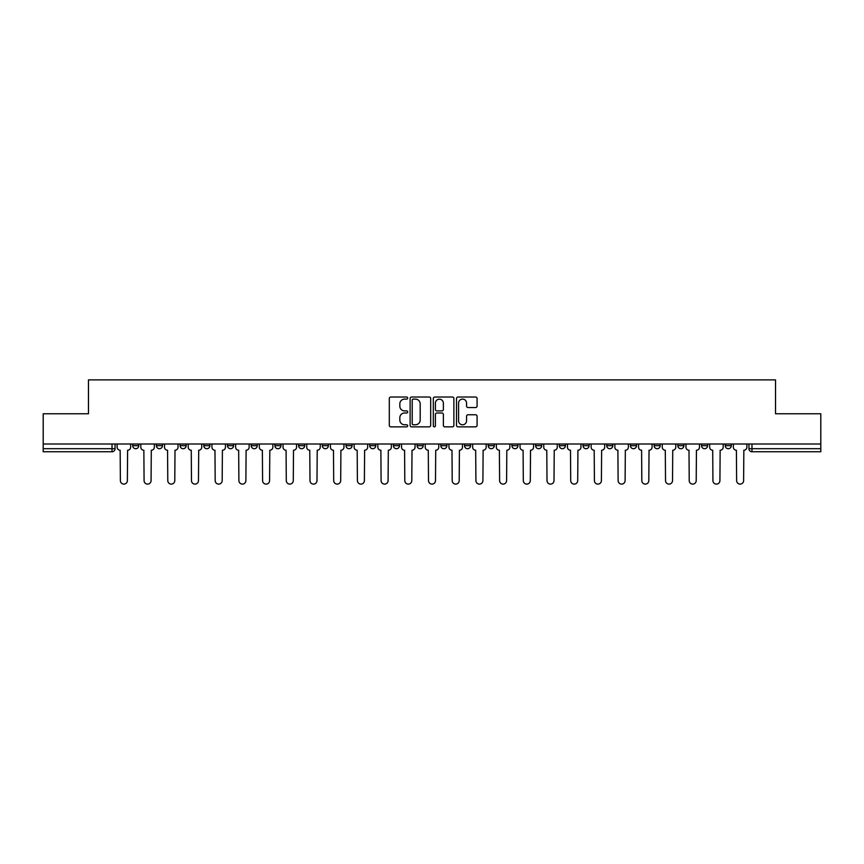 <?xml version="1.0" encoding="UTF-8"?>
<svg xmlns="http://www.w3.org/2000/svg" width="864" height="864" viewBox="0 0 864 864"><rect width="100%" height="100%" fill="white"/><g stroke="black" fill="none" stroke-linecap="round" stroke-linejoin="round"><path stroke-width="1.3" d="M407.689 398.077A1.048 1.048 0 0 0 406.652 397.03L390.798 397.03A1.49 1.49 0 0 0 389.308 398.52L389.308 425.369A1.49 1.49 0 0 0 390.798 426.859L406.652 426.859A1.048 1.048 0 0 0 407.689 425.812A1.048 1.048 0 0 0 406.652 424.775L404.6 424.775A4.774 4.774 0 0 1 399.827 420.001L399.827 417.766A4.774 4.774 0 0 1 404.6 412.992L406.652 412.992A1.048 1.048 0 0 0 407.689 411.944A1.048 1.048 0 0 0 406.652 410.897L404.6 410.897A4.774 4.774 0 0 1 399.827 406.123L399.827 403.888A4.774 4.774 0 0 1 404.6 399.114L406.652 399.114A1.048 1.048 0 0 0 407.689 398.077M725.231 445.673L725.231 443.999L725.231 445.673A3.035 3.035 0 0 0 728.276 448.708A3.035 3.035 0 0 1 725.231 445.673L731.311 445.673A3.035 3.035 0 0 1 728.276 448.708A3.035 3.035 0 0 0 731.311 445.673L731.311 443.999M701.536 443.999L701.536 445.673L707.605 445.673A3.035 3.035 0 0 1 704.57 448.708A3.035 3.035 0 0 1 701.536 445.673L701.536 443.999M630.428 445.673L630.428 443.999L630.428 445.673A3.035 3.035 0 0 0 633.463 448.708A3.035 3.035 0 0 1 630.428 445.673L636.509 445.673A3.035 3.035 0 0 1 633.463 448.708M606.722 445.673L606.722 443.999L606.722 445.673A3.035 3.035 0 0 0 609.768 448.708A3.035 3.035 0 0 1 606.722 445.673L612.803 445.673A3.035 3.035 0 0 1 609.768 448.708M535.615 443.999L535.615 445.673L541.696 445.673A3.035 3.035 0 0 1 538.661 448.708A3.035 3.035 0 0 1 535.615 445.673L535.615 443.999M511.92 443.999L511.92 445.673L517.99 445.673A3.035 3.035 0 0 1 514.955 448.708A3.035 3.035 0 0 1 511.92 445.673L511.92 443.999M393.412 443.999L393.412 445.673L399.481 445.673A3.035 3.035 0 0 1 396.446 448.708A3.035 3.035 0 0 1 393.412 445.673L393.412 443.999M322.304 443.999L322.304 445.673L328.385 445.673A3.035 3.035 0 0 1 325.339 448.708A3.035 3.035 0 0 1 322.304 445.673L322.304 443.999M274.903 443.999L274.903 445.673L280.973 445.673A3.035 3.035 0 0 1 277.938 448.708A3.035 3.035 0 0 1 274.903 445.673L274.903 443.999M251.197 443.999L251.197 445.673L257.278 445.673A3.035 3.035 0 0 1 254.232 448.708A3.035 3.035 0 0 1 251.197 445.673L251.197 443.999M203.796 445.673L203.796 443.999L203.796 445.673A3.035 3.035 0 0 0 206.831 448.708A3.035 3.035 0 0 1 203.796 445.673L209.876 445.673A3.035 3.035 0 0 1 206.831 448.708M156.395 445.673L156.395 443.999L156.395 445.673A3.035 3.035 0 0 0 159.43 448.708A3.035 3.035 0 0 1 156.395 445.673L162.464 445.673A3.035 3.035 0 0 1 159.43 448.708A3.035 3.035 0 0 0 162.464 445.673L162.464 443.999L162.464 445.673M475.589 407.549A1.49 1.49 0 0 0 477.079 406.058L477.079 398.52A1.49 1.49 0 0 0 475.589 397.03L457.985 397.03A1.49 1.49 0 0 0 456.494 398.52L456.494 425.369A1.49 1.49 0 0 0 457.985 426.859L475.589 426.859A1.49 1.49 0 0 0 477.079 425.369L477.079 416.264A1.49 1.49 0 0 0 475.589 414.774L468.05 414.774A1.49 1.49 0 0 0 466.56 416.264L466.56 420.779A3.985 3.985 0 0 1 462.575 424.775A3.985 3.985 0 0 1 458.579 420.779L458.579 403.11A3.985 3.985 0 0 1 462.575 399.114A3.985 3.985 0 0 1 466.56 403.11L466.56 406.058A1.49 1.49 0 0 0 468.05 407.549L475.589 407.549M43.2 443.999L43.2 413.77L88.474 413.77L88.474 379.89L775.526 379.89L775.526 413.77L820.8 413.77L820.8 443.999L43.2 443.999L43.2 448.708L115.063 448.708L115.063 443.999L115.063 448.708A3.035 3.035 0 0 1 112.028 451.753L43.2 451.753L43.2 448.708M430.693 398.52A1.49 1.49 0 0 0 429.203 397.03L411.61 397.03A1.49 1.49 0 0 0 410.119 398.52L410.119 425.369A1.49 1.49 0 0 0 411.61 426.859L429.203 426.859A1.49 1.49 0 0 0 430.693 425.369L430.693 398.52M434.797 397.03L452.39 397.03A1.49 1.49 0 0 1 453.881 398.52L453.881 425.369A1.49 1.49 0 0 1 452.39 426.859L444.863 426.859A1.49 1.49 0 0 1 443.372 425.369L443.372 414.482A1.49 1.49 0 0 0 441.882 412.992L436.882 412.992A1.49 1.49 0 0 0 435.391 414.482L435.391 425.812A1.048 1.048 0 0 1 434.344 426.859A1.048 1.048 0 0 1 433.307 425.812L433.307 398.52A1.49 1.49 0 0 1 434.797 397.03M748.937 443.999L748.937 448.708L820.8 448.708L820.8 451.753L751.972 451.753A3.035 3.035 0 0 1 748.937 448.708L748.937 443.999M820.8 443.999L820.8 448.708M707.605 445.673L707.605 443.999L707.605 445.673A3.035 3.035 0 0 1 704.57 448.708M683.91 445.673L683.91 443.999L683.91 445.673A3.035 3.035 0 0 1 680.864 448.708A3.035 3.035 0 0 1 677.83 445.673L683.91 445.673A3.035 3.035 0 0 1 680.864 448.708M677.83 443.999L677.83 445.673M660.204 443.999L660.204 445.673A3.035 3.035 0 0 1 657.169 448.708A3.035 3.035 0 0 1 654.124 445.673L660.204 445.673A3.035 3.035 0 0 1 657.169 448.708M654.124 443.999L654.124 445.673M636.509 443.999L636.509 445.673L636.509 443.999M612.803 443.999L612.803 445.673L612.803 443.999M589.097 443.999L589.097 445.673A3.035 3.035 0 0 1 586.062 448.708A3.035 3.035 0 0 1 583.027 445.673L589.097 445.673L589.097 443.999M583.027 443.999L583.027 445.673M565.402 445.673L565.402 443.999L565.402 445.673A3.035 3.035 0 0 1 562.356 448.708A3.035 3.035 0 0 1 559.321 445.673L565.402 445.673A3.035 3.035 0 0 1 562.356 448.708M559.321 443.999L559.321 445.673M541.696 443.999L541.696 445.673M517.99 443.999L517.99 445.673M494.294 443.999L494.294 445.673A3.035 3.035 0 0 1 491.26 448.708A3.035 3.035 0 0 1 488.214 445.673L494.294 445.673M488.214 443.999L488.214 445.673M470.588 443.999L470.588 445.673A3.035 3.035 0 0 1 467.554 448.708A3.035 3.035 0 0 1 464.519 445.673L470.588 445.673A3.035 3.035 0 0 1 467.554 448.708M464.519 443.999L464.519 445.673M446.893 443.999L446.893 445.673A3.035 3.035 0 0 1 443.848 448.708A3.035 3.035 0 0 1 440.813 445.673A3.035 3.035 0 0 0 443.848 448.708M440.813 443.999L440.813 445.673L446.893 445.673M423.187 443.999L423.187 445.673A3.035 3.035 0 0 1 420.152 448.708A3.035 3.035 0 0 1 417.107 445.673A3.035 3.035 0 0 0 420.152 448.708M417.107 443.999L417.107 445.673L423.187 445.673M399.481 443.999L399.481 445.673A3.035 3.035 0 0 1 396.446 448.708M375.786 443.999L375.786 445.673A3.035 3.035 0 0 1 372.74 448.708A3.035 3.035 0 0 1 369.706 445.673L375.786 445.673M369.706 443.999L369.706 445.673M346.01 443.999L346.01 445.673L352.08 445.673L352.08 443.999L352.08 445.673A3.035 3.035 0 0 1 349.045 448.708A3.035 3.035 0 0 1 346.01 445.673A3.035 3.035 0 0 0 349.045 448.708M328.385 443.999L328.385 445.673M304.679 443.999L304.679 445.673A3.035 3.035 0 0 1 301.644 448.708A3.035 3.035 0 0 1 298.598 445.673L304.679 445.673L304.679 443.999M298.598 443.999L298.598 445.673M280.973 445.673L280.973 443.999L280.973 445.673A3.035 3.035 0 0 1 277.938 448.708M257.278 445.673L257.278 443.999L257.278 445.673A3.035 3.035 0 0 1 254.232 448.708M233.572 443.999L233.572 445.673A3.035 3.035 0 0 1 230.537 448.708A3.035 3.035 0 0 1 227.491 445.673A3.035 3.035 0 0 0 230.537 448.708A3.035 3.035 0 0 0 233.572 445.673L233.572 443.999M227.491 443.999L227.491 445.673L233.572 445.673M209.876 443.999L209.876 445.673M186.17 443.999L186.17 445.673A3.035 3.035 0 0 1 183.136 448.708A3.035 3.035 0 0 1 180.09 445.673A3.035 3.035 0 0 0 183.136 448.708M180.09 443.999L180.09 445.673L186.17 445.673M138.769 443.999L138.769 445.673A3.035 3.035 0 0 1 135.724 448.708A3.035 3.035 0 0 1 132.689 445.673A3.035 3.035 0 0 0 135.724 448.708A3.035 3.035 0 0 0 138.769 445.673L138.769 443.999M132.689 443.999L132.689 445.673L138.769 445.673M112.028 443.999L112.028 451.753A3.035 3.035 0 0 0 115.063 448.708M413.251 399.114A1.048 1.048 0 0 0 412.204 400.162L412.204 423.727A1.048 1.048 0 0 0 413.251 424.775L415.411 424.775A4.774 4.774 0 0 0 420.185 420.001L420.185 403.888A4.774 4.774 0 0 0 415.411 399.114L413.251 399.114M443.372 403.186A3.985 3.985 0 0 0 439.387 399.19A3.985 3.985 0 0 0 435.391 403.186L435.391 409.406A1.49 1.49 0 0 0 436.882 410.897L441.882 410.897A1.49 1.49 0 0 0 443.372 409.406L443.372 403.186M117.115 443.999L117.115 447.196A3.035 3.035 0 0 0 120.15 450.23L120.388 480.622A3.499 3.499 0 0 0 123.876 484.11A3.499 3.499 0 0 0 127.375 480.622L127.602 450.23A3.035 3.035 0 0 0 130.637 447.196L130.637 443.999M140.821 443.999L140.821 447.196A3.035 3.035 0 0 0 143.856 450.23L144.083 480.622A3.499 3.499 0 0 0 147.582 484.11A3.499 3.499 0 0 0 151.07 480.622L151.297 450.23A3.035 3.035 0 0 0 154.343 447.196L154.343 443.999M164.516 443.999L164.516 447.196A3.035 3.035 0 0 0 167.562 450.23L167.789 480.622A3.499 3.499 0 0 0 171.277 484.11A3.499 3.499 0 0 0 174.776 480.622L175.003 450.23A3.035 3.035 0 0 0 178.038 447.196L178.038 443.999M188.222 443.999L188.222 447.196A3.035 3.035 0 0 0 191.257 450.23L191.484 480.622A3.499 3.499 0 0 0 194.983 484.11A3.499 3.499 0 0 0 198.472 480.622L198.709 450.23A3.035 3.035 0 0 0 201.744 447.196L201.744 443.999M211.928 443.999L211.928 447.196A3.035 3.035 0 0 0 214.963 450.23L215.19 480.622A3.499 3.499 0 0 0 218.689 484.11A3.499 3.499 0 0 0 222.178 480.622L222.404 450.23A3.035 3.035 0 0 0 225.45 447.196L225.45 443.999M235.624 443.999L235.624 447.196A3.035 3.035 0 0 0 238.658 450.23L238.896 480.622A3.499 3.499 0 0 0 242.384 484.11A3.499 3.499 0 0 0 245.884 480.622L246.11 450.23A3.035 3.035 0 0 0 249.145 447.196L249.145 443.999M259.33 443.999L259.33 447.196A3.035 3.035 0 0 0 262.364 450.23L262.591 480.622A3.499 3.499 0 0 0 266.09 484.11A3.499 3.499 0 0 0 269.579 480.622L269.806 450.23A3.035 3.035 0 0 0 272.851 447.196L272.851 443.999M283.025 443.999L283.025 447.196A3.035 3.035 0 0 0 286.07 450.23L286.297 480.622A3.499 3.499 0 0 0 289.786 484.11A3.499 3.499 0 0 0 293.285 480.622L293.512 450.23A3.035 3.035 0 0 0 296.546 447.196L296.546 443.999M306.731 443.999L306.731 447.196A3.035 3.035 0 0 0 309.766 450.23L309.992 480.622A3.499 3.499 0 0 0 313.492 484.11A3.499 3.499 0 0 0 316.991 480.622L317.218 450.23A3.035 3.035 0 0 0 320.252 447.196L320.252 443.999M330.437 443.999L330.437 447.196A3.035 3.035 0 0 0 333.472 450.23L333.698 480.622A3.499 3.499 0 0 0 337.198 484.11A3.499 3.499 0 0 0 340.686 480.622L340.913 450.23A3.035 3.035 0 0 0 343.958 447.196L343.958 443.999M354.132 443.999L354.132 447.196A3.035 3.035 0 0 0 357.178 450.23L357.404 480.622A3.499 3.499 0 0 0 360.893 484.11A3.499 3.499 0 0 0 364.392 480.622L364.619 450.23A3.035 3.035 0 0 0 367.654 447.196L367.654 443.999M377.838 443.999L377.838 447.196A3.035 3.035 0 0 0 380.873 450.23L381.1 480.622A3.499 3.499 0 0 0 384.599 484.11A3.499 3.499 0 0 0 388.087 480.622L388.314 450.23A3.035 3.035 0 0 0 391.36 447.196L391.36 443.999M401.533 443.999L401.533 447.196A3.035 3.035 0 0 0 404.579 450.23L404.806 480.622A3.499 3.499 0 0 0 408.294 484.11A3.499 3.499 0 0 0 411.793 480.622L412.02 450.23A3.035 3.035 0 0 0 415.055 447.196L415.055 443.999M425.239 443.999L425.239 447.196A3.035 3.035 0 0 0 428.274 450.23L428.501 480.622A3.499 3.499 0 0 0 432 484.11A3.499 3.499 0 0 0 435.499 480.622L435.726 450.23A3.035 3.035 0 0 0 438.761 447.196L438.761 443.999M448.945 443.999L448.945 447.196A3.035 3.035 0 0 0 451.98 450.23L452.207 480.622A3.499 3.499 0 0 0 455.706 484.11A3.499 3.499 0 0 0 459.194 480.622L459.421 450.23A3.035 3.035 0 0 0 462.467 447.196L462.467 443.999M472.64 443.999L472.64 447.196A3.035 3.035 0 0 0 475.686 450.23L475.913 480.622A3.499 3.499 0 0 0 479.401 484.11A3.499 3.499 0 0 0 482.9 480.622L483.127 450.23A3.035 3.035 0 0 0 486.162 447.196L486.162 443.999M496.346 443.999L496.346 447.196A3.035 3.035 0 0 0 499.381 450.23L499.608 480.622A3.499 3.499 0 0 0 503.107 484.11A3.499 3.499 0 0 0 506.596 480.622L506.822 450.23A3.035 3.035 0 0 0 509.868 447.196L509.868 443.999M520.042 443.999L520.042 447.196A3.035 3.035 0 0 0 523.087 450.23L523.314 480.622A3.499 3.499 0 0 0 526.802 484.11A3.499 3.499 0 0 0 530.302 480.622L530.528 450.23A3.035 3.035 0 0 0 533.563 447.196L533.563 443.999M543.748 443.999L543.748 447.196A3.035 3.035 0 0 0 546.782 450.23L547.009 480.622A3.499 3.499 0 0 0 550.508 484.11A3.499 3.499 0 0 0 554.008 480.622L554.234 450.23A3.035 3.035 0 0 0 557.269 447.196L557.269 443.999M567.454 443.999L567.454 447.196A3.035 3.035 0 0 0 570.488 450.23L570.715 480.622A3.499 3.499 0 0 0 574.214 484.11A3.499 3.499 0 0 0 577.703 480.622L577.93 450.23A3.035 3.035 0 0 0 580.975 447.196L580.975 443.999M591.149 443.999L591.149 447.196A3.035 3.035 0 0 0 594.194 450.23L594.421 480.622A3.499 3.499 0 0 0 597.91 484.11A3.499 3.499 0 0 0 601.409 480.622L601.636 450.23A3.035 3.035 0 0 0 604.67 447.196L604.67 443.999M614.855 443.999L614.855 447.196A3.035 3.035 0 0 0 617.89 450.23L618.116 480.622A3.499 3.499 0 0 0 621.616 484.11A3.499 3.499 0 0 0 625.104 480.622L625.342 450.23A3.035 3.035 0 0 0 628.376 447.196L628.376 443.999M638.55 443.999L638.55 447.196A3.035 3.035 0 0 0 641.596 450.23L641.822 480.622A3.499 3.499 0 0 0 645.311 484.11A3.499 3.499 0 0 0 648.81 480.622L649.037 450.23A3.035 3.035 0 0 0 652.072 447.196L652.072 443.999M662.256 443.999L662.256 447.196A3.035 3.035 0 0 0 665.291 450.23L665.528 480.622A3.499 3.499 0 0 0 669.017 484.11A3.499 3.499 0 0 0 672.516 480.622L672.743 450.23A3.035 3.035 0 0 0 675.778 447.196L675.778 443.999M685.962 443.999L685.962 447.196A3.035 3.035 0 0 0 688.997 450.23L689.224 480.622A3.499 3.499 0 0 0 692.723 484.11A3.499 3.499 0 0 0 696.211 480.622L696.438 450.23A3.035 3.035 0 0 0 699.484 447.196L699.484 443.999M709.657 443.999L709.657 447.196A3.035 3.035 0 0 0 712.703 450.23L712.93 480.622A3.499 3.499 0 0 0 716.418 484.11A3.499 3.499 0 0 0 719.917 480.622L720.144 450.23A3.035 3.035 0 0 0 723.179 447.196L723.179 443.999M733.363 443.999L733.363 447.196A3.035 3.035 0 0 0 736.398 450.23L736.625 480.622A3.499 3.499 0 0 0 740.124 484.11A3.499 3.499 0 0 0 743.612 480.622L743.85 450.23A3.035 3.035 0 0 0 746.885 447.196L746.885 443.999M751.972 443.999L751.972 451.753"/></g></svg>
